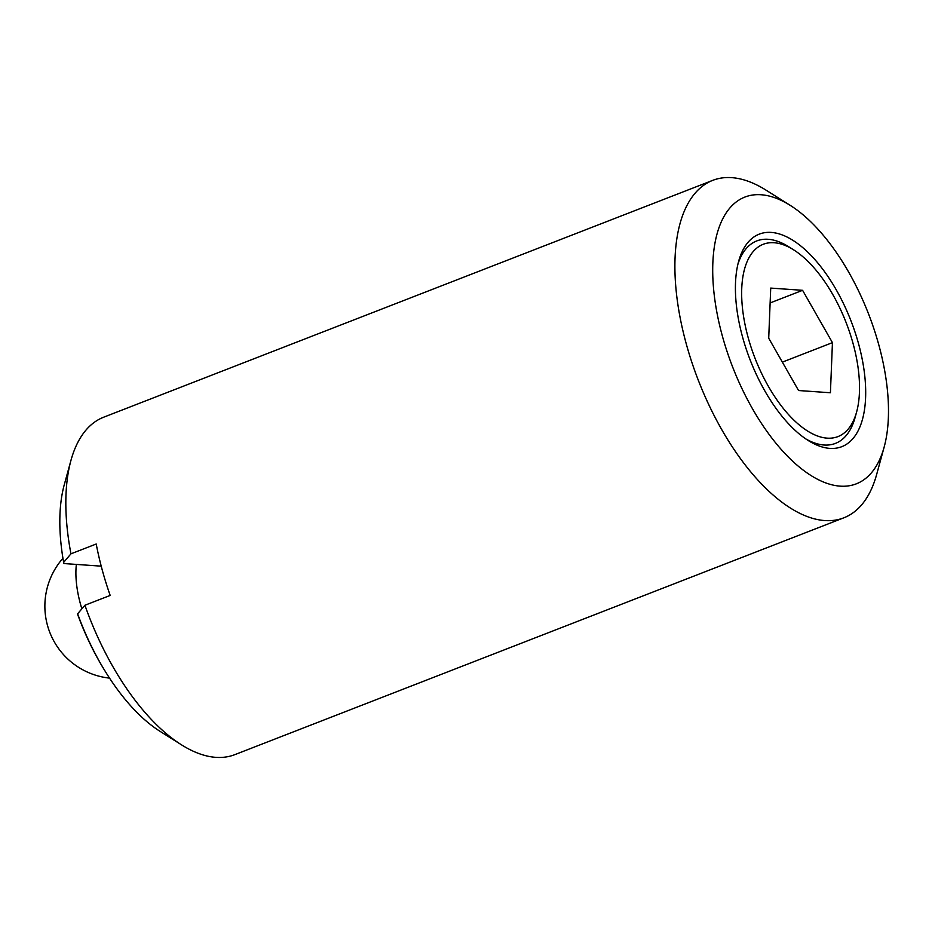 <?xml version="1.0" encoding="UTF-8"?>
<svg xmlns="http://www.w3.org/2000/svg" width="935" height="935" viewBox="0 0 935 935"><rect width="100%" height="100%" fill="white"/><g stroke="black" fill="none" stroke-linecap="round" stroke-linejoin="round"><path stroke-width="1.4" d="M793.616 249.844A103.177 48.912 68.8 0 0 747.93 336.74A103.177 48.912 68.8 0 0 805.047 429.352A103.177 48.912 68.8 0 0 856.635 411.914A103.177 48.912 68.8 0 0 853.223 344.103A103.177 48.912 68.8 0 0 793.616 249.844L788.789 246.805A108.612 51.495 68.8 0 0 737.902 264.243M742.378 336.355A114.035 54.066 68.8 0 0 808.272 440.537A114.035 54.066 68.8 0 0 858.762 344.489A114.035 54.066 68.8 0 0 795.638 242.13A114.035 54.066 68.8 0 0 738.615 261.414A114.035 54.066 68.8 0 0 742.378 336.355M805.818 438.924A108.612 51.495 68.8 0 0 855.128 417.407L856.635 411.914M790.192 205.349L766.081 190.179A181.016 85.821 68.8 0 0 712.692 180.373A181.016 85.821 68.8 0 0 685.928 342.642A181.016 85.821 68.8 0 0 843.896 517.791A181.016 85.821 68.8 0 0 876.644 474.501L884.171 447.024A153.866 72.942 68.8 0 0 879.087 345.903A153.866 72.942 68.8 0 0 790.192 205.349A153.866 72.942 68.8 0 0 722.065 334.94A153.866 72.942 68.8 0 0 807.244 473.04A153.866 72.942 68.8 0 0 884.171 447.024M712.692 180.373L103.656 417.209A181.016 85.821 68.8 0 0 70.92 460.499A181.016 85.821 68.8 0 0 70.955 553.824L96.211 544.006A181.016 85.821 68.8 0 0 102.149 569.649A181.016 85.821 68.8 0 0 110.178 595.431L84.933 605.249L77.617 613.804A156.928 74.403 68.8 0 0 105.351 671.529A156.928 74.403 68.8 0 0 160.095 731.369L181.483 744.821A181.016 85.821 68.8 0 0 234.872 754.627L843.896 517.791M770.124 302.94L802.592 290.317L832.442 342.642L782.35 362.125M832.442 342.642L830.42 392.758L798.56 390.526L768.71 338.201L770.721 288.085L802.592 290.317M105.351 671.529L104.334 669.869A151.622 71.878 -111.2 0 1 77.85 614.973L77.617 613.804M70.92 460.499L64.234 484.868A156.928 74.403 68.8 0 0 63.638 562.379L63.884 563.548L101.225 566.154M63.638 562.379L70.955 553.824M84.933 605.249A181.016 85.821 68.8 0 0 181.483 744.821M76.354 564.424A72.404 34.326 68.8 0 0 80.328 603.554A72.404 34.326 68.8 0 0 81.871 608.825M62.949 558.265A72.404 72.404 0 0 0 109.547 678.12"/></g></svg>
